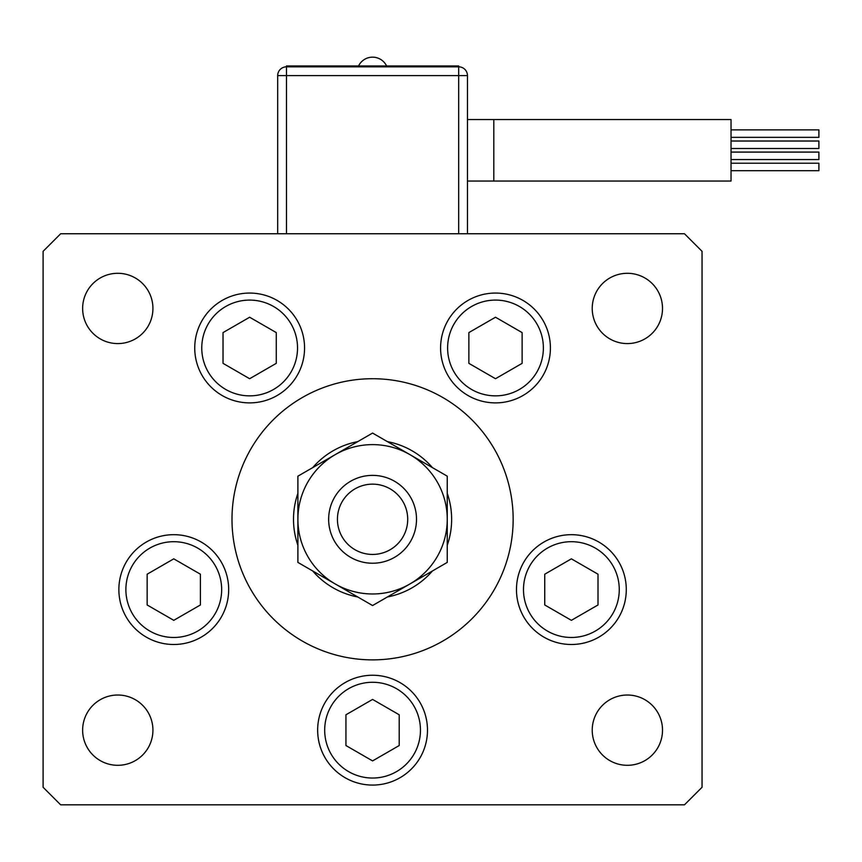 <?xml version="1.0" encoding="UTF-8"?>
<svg xmlns="http://www.w3.org/2000/svg" width="862" height="862" viewBox="0 0 862 862"><rect width="100%" height="100%" fill="white"/><g stroke="black" fill="none" stroke-linecap="round" stroke-linejoin="round"><path stroke-width="1.29" d="M487.149 600.749L490.446 595.901M513.149 519.301A140.571 140.571 0 0 0 372.578 378.72A140.571 140.571 0 0 0 231.997 519.301A140.571 140.571 0 0 0 372.578 659.872A140.571 140.571 0 0 0 513.149 519.301M194.737 347.968A54.909 54.909 0 0 0 249.646 402.888A54.909 54.909 0 0 0 304.555 347.968A54.909 54.909 0 0 0 249.646 293.058A54.909 54.909 0 0 0 194.737 347.968M440.59 347.968A54.909 54.909 0 0 0 495.499 402.888A54.909 54.909 0 0 0 550.409 347.968A54.909 54.909 0 0 0 495.499 293.058A54.909 54.909 0 0 0 440.59 347.968M516.467 589.586A54.909 54.909 0 0 0 571.377 644.496A54.909 54.909 0 0 0 626.286 589.586A54.909 54.909 0 0 0 571.377 534.677A54.909 54.909 0 0 0 543.922 637.137A54.909 54.909 0 0 0 618.938 617.041A54.909 54.909 0 0 1 543.922 637.137M317.658 730.157A54.909 54.909 0 0 0 372.578 785.077A54.909 54.909 0 0 0 427.487 730.157A54.909 54.909 0 0 0 372.578 675.248A54.909 54.909 0 0 0 345.112 777.718M118.859 589.586A54.909 54.909 0 0 0 173.768 644.496A54.909 54.909 0 0 0 228.678 589.586A54.909 54.909 0 0 0 173.768 534.677A54.909 54.909 0 0 0 146.314 637.137A54.909 54.909 0 0 0 221.329 617.041A54.909 54.909 0 0 1 146.314 637.137M662.512 730.157A35.148 35.148 0 0 1 627.364 765.305A35.148 35.148 0 0 1 592.226 730.157A35.148 35.148 0 0 1 627.364 695.02A35.148 35.148 0 0 1 662.512 730.157M152.93 308.434A35.148 35.148 0 0 1 117.782 343.582A35.148 35.148 0 0 1 82.633 308.434A35.148 35.148 0 0 1 117.782 273.297A35.148 35.148 0 0 1 152.93 308.434M592.226 308.434A35.148 35.148 0 0 0 627.364 343.582A35.148 35.148 0 0 0 662.512 308.434A35.148 35.148 0 0 0 627.364 273.297A35.148 35.148 0 0 0 592.226 308.434M82.633 730.157A35.148 35.148 0 0 0 117.782 765.305A35.148 35.148 0 0 0 152.93 730.157A35.148 35.148 0 0 0 117.782 695.02A35.148 35.148 0 0 0 82.633 730.157M43.1 251.327L43.1 787.275L60.674 804.839L684.471 804.839L702.045 787.275L702.045 251.327L684.471 233.753L60.674 233.753L43.1 251.327M297.896 545.29A79.078 79.078 0 0 1 297.896 493.312M312.723 467.613A79.078 79.078 0 0 1 357.741 441.624M387.404 441.624A79.078 79.078 0 0 1 432.422 467.613M447.249 493.312A79.078 79.078 0 0 1 447.249 545.29M432.422 570.978A79.078 79.078 0 0 1 387.404 596.967M357.741 596.967A79.078 79.078 0 0 1 312.723 570.978M731.041 129.882L818.9 129.882L818.9 137.349L731.041 137.349M731.041 141.012L818.9 141.012L818.9 148.49L731.041 148.49M731.041 163.23L818.9 163.23L818.9 170.698L731.041 170.698M731.041 152.089L818.9 152.089L818.9 159.556L731.041 159.556M493.818 181.042L493.818 119.538L731.041 119.538L731.041 181.042L467.463 181.042M458.681 233.753L458.681 75.608L467.463 75.608L467.463 233.753M277.683 233.753L277.683 75.608A8.782 8.782 0 0 1 286.475 66.827L458.681 66.827A8.782 8.782 0 0 1 467.463 75.608A8.782 8.782 0 0 0 458.681 66.827L458.681 65.943L286.475 65.943L286.475 233.753M223.021 332.592L223.021 363.344L249.646 378.72L276.282 363.344L276.282 332.592L249.646 317.227L223.021 332.592M468.863 332.592L468.863 363.344L495.499 378.72L522.124 363.344L522.124 332.592L495.499 317.227L468.863 332.592M126.218 562.132A54.909 54.909 0 0 1 228.678 589.586A54.909 54.909 0 0 0 201.223 542.036M147.143 574.211L147.143 604.962L173.768 620.338L200.404 604.962L200.404 574.211L173.768 558.835L147.143 574.211M345.942 714.781L345.942 745.533L372.578 760.909L399.203 745.533L399.203 714.781L372.578 699.416L345.942 714.781M523.827 562.132A54.909 54.909 0 0 1 626.286 589.586A54.909 54.909 0 0 0 598.831 542.036M544.741 574.211L544.741 604.962L571.377 620.338L598.012 604.962L598.012 574.211L571.377 558.835L544.741 574.211M407.715 519.301A35.148 35.148 0 0 0 372.578 484.153A35.148 35.148 0 0 0 337.43 519.301A35.148 35.148 0 0 0 372.578 554.438A35.148 35.148 0 0 0 407.715 519.301M328.648 519.301A43.93 43.93 0 0 1 372.578 475.371A43.93 43.93 0 0 1 416.508 519.301A43.93 43.93 0 0 1 372.578 563.231A43.93 43.93 0 0 1 328.648 519.301M297.896 476.18L297.896 562.412L335.232 583.973A74.682 74.682 0 0 0 447.249 519.301L447.249 476.18L409.913 454.619A74.682 74.682 0 0 0 297.896 519.301A74.682 74.682 0 0 0 335.232 583.973L372.578 605.533L447.249 562.412L447.249 519.301A74.682 74.682 0 0 0 409.913 454.619L372.578 433.069L297.896 476.18L297.896 562.412M447.249 562.412L447.249 476.18M458.681 66.827L458.681 75.608L277.683 75.608M273.588 306.506A47.884 47.884 0 0 0 208.184 324.026A47.884 47.884 0 0 0 225.704 389.441A47.884 47.884 0 0 0 291.119 371.91A47.884 47.884 0 0 0 273.588 306.506M519.441 306.506A47.884 47.884 0 0 0 454.026 324.026A47.884 47.884 0 0 0 471.557 389.441A47.884 47.884 0 0 0 536.961 371.91A47.884 47.884 0 0 0 519.441 306.506M197.71 548.113A47.884 47.884 0 0 0 132.306 565.644A47.884 47.884 0 0 0 149.826 631.059A47.884 47.884 0 0 0 215.241 613.528A47.884 47.884 0 0 0 197.71 548.113M396.52 688.695A47.884 47.884 0 0 0 331.105 706.215A47.884 47.884 0 0 0 348.636 771.63A47.884 47.884 0 0 0 414.04 754.099A47.884 47.884 0 0 0 396.52 688.695M595.319 548.113A47.884 47.884 0 0 0 529.904 565.644A47.884 47.884 0 0 0 547.435 631.059A47.884 47.884 0 0 0 612.85 613.528A47.884 47.884 0 0 0 595.319 548.113M493.818 119.538L467.463 119.538M386.585 65.943A15.559 15.559 0 0 0 358.57 65.943"/></g></svg>

